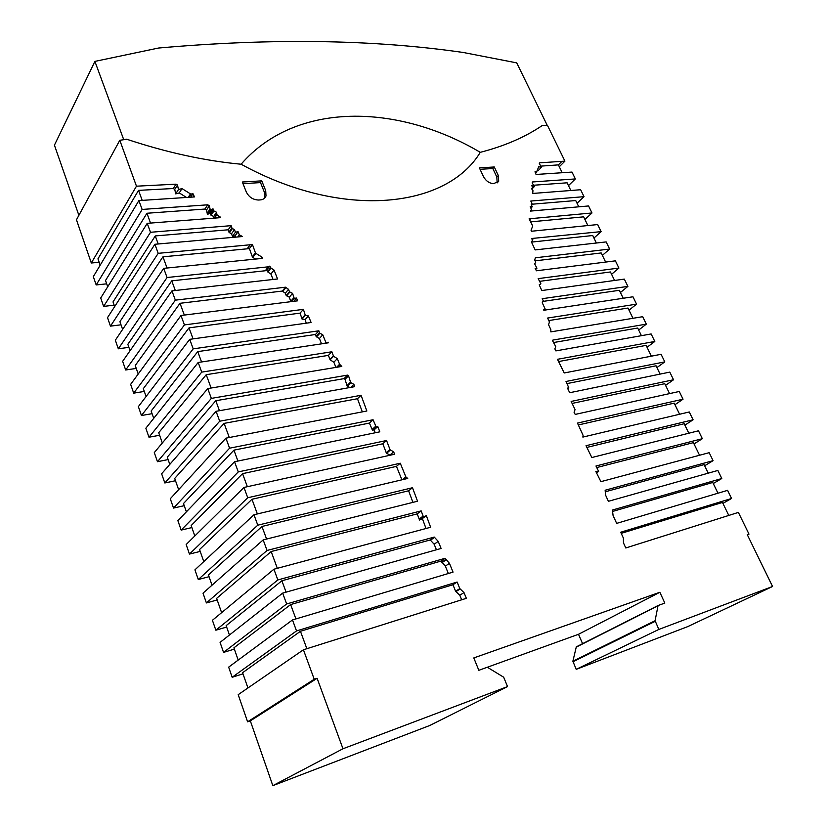 <?xml version="1.0" encoding="UTF-8"?>
<svg xmlns="http://www.w3.org/2000/svg" width="827" height="827" viewBox="0 0 827 827"><rect width="100%" height="100%" fill="white"/><g stroke="black" fill="none" stroke-linecap="round" stroke-linejoin="round"><path stroke-width="1.24" d="M94.898 61.394L158.505 48.038C271.825 37.99 373.432 39.479 463.337 52.494L516.73 62.873L547.236 125.353L542.171 125.58C524.969 137.22 504.336 146.141 480.27 152.333C398.159 103.654 295.983 100.956 241.102 164.222C204.858 160.851 166.682 152.509 126.583 139.184L123.719 139.649L94.898 61.394L54.427 145.159L78.885 215.34M142.13 209.438L207.753 204.817L209.376 205.778L210.327 210.265L213.004 208.807L213.521 210.73L216.602 212.291L216.901 214.658L220.354 217.666L147.216 223.331L150.493 232.284L231.157 225.657L232.036 228.324L234.465 229.679L235.457 232.222L238.083 231.694L239.303 234.827L242.487 236.532L154.887 244.275L158.205 253.331L252.462 244.565L255.543 253.165L262.087 257.187L262.428 258.386L163.705 268.351L167.064 277.521L268.403 266.811L269.798 266.098L271.008 268.103L274.057 270.078L277.572 278.968L171.954 290.877L175.355 300.149L285.501 287.196L288.52 289.326L289.502 291.828L292.562 293.347L294.216 298.34L296.573 298.04L297.503 300.842L180.979 315.5L184.431 324.918L303.375 309.35L305.349 315.345L308.378 315.914L311.117 322.509L189.714 339.339L193.198 348.86L318.85 330.8L319.553 332.992L322.788 334.832L325.786 342.275L328.433 342.802L198.191 362.474L201.716 372.119L331.854 351.775L333.55 356.23L337.313 358.629L339.577 364.252L341.799 366.433L207.753 388.587L211.34 398.376L347.516 375.127L348.549 375.778L350.648 382.519L353.873 384.338L354.7 386.664L216.074 411.308L219.703 421.212L361.058 395.296L366.857 410.998L225.916 438.165L229.586 448.193L373.07 419.744L376.13 426.897L377.815 426.556L379.82 431.818L234.548 461.735L238.269 471.897L386.55 440.512L390.096 449.805L393.704 451.831L394.479 454.261L243.965 487.444L247.738 497.74L400.258 463.213L405.861 476.921L407.742 478.44L253.961 514.745L257.786 525.186L412.487 487.723L417.542 501.214L263.182 539.907L267.049 550.462L421.17 510.89L423.496 517.092L426.339 515.603L430.629 527.264L273.923 569.224L277.851 579.944L434.247 537.074L438.207 541.385L441.111 548.456L282.669 593.114L286.649 603.968L445.133 558.277L449.443 563.342L453.041 572.119L292.5 619.94L296.521 630.929L457.114 582.032L459.812 588.597L463.999 592.608L466.356 598.324L303.426 649.784L314.229 679.256L317.113 678.295L342.978 748.755L507.54 686.596L503.664 677.199L487.33 667.244L478.843 670.315L473.799 657.93L659.853 592.266L664.825 603.079L658.065 605.529L655.077 620.736L658.85 629.43L772.573 586.477L747.288 534.697L748.993 534.128L738.377 512.409L625.781 547.97L623.455 542.853L623.382 538.077L620.705 532.226L731.564 498.485L727.595 490.349L616.663 523.388L613.086 515.552L612.404 510.052L721.806 478.513L717.867 470.449L608.403 501.307L605.519 495.001L605.147 490.235L713.081 460.66L709.173 452.679L600.898 481.665L595.833 471.483L598.634 471.431L595.978 466.004L702.34 438.692L698.484 430.795L591.832 457.527L586.033 445.712L693.098 419.785L689.273 411.97L582.859 437.09L583.066 435.281L577.473 423.093L683.04 399.203L679.256 391.471L575.22 414.41L574.083 412.322L575.075 409.592L571.147 401.436L673.529 379.758L669.787 372.109L569.71 392.711L567.477 388.101L568.811 387.832L566.009 381.474L664.794 361.885L661.083 354.297L564.221 372.967L557.47 359.3L654.808 341.458L651.138 333.953L555.868 350.896L554.845 348.88L555.775 346.606L552.622 340.858L552.87 340.083L646.332 324.132L642.703 316.689L550.823 331.875L550.844 329.632L548.559 324.701L549.459 321.92L547.598 318.054L636.563 304.15L632.975 296.79L543.835 310.259L543.587 309.763L545.262 309.226L542.254 302.744L543.194 300.573L542.192 298.712L627.889 286.39L624.323 279.113L541.809 290.546L539.214 284.808L540.858 283.733L538.17 278.627L618.927 268.062L615.402 260.846L536.413 270.791L535.152 268.403L536.94 268.186L534.707 263.947L535.741 262.18L534.738 260.029L535.338 257.797L609.633 249.061L606.15 241.918L535.162 249.919L531.596 242.321L532.319 240.264L531.802 238.486L601.115 231.632L597.663 224.562L531.606 231.229L531.037 230.226L532.733 226.071L529.104 218.814L591.987 212.963L588.566 205.954L530.448 211.092L531.43 209.324L530.19 206.688L532.257 206.771L531.244 204.631L531.957 203.256L530.8 201.044L584.027 196.671L580.637 189.734L532.681 193.456L532.97 190.696L531.647 188.794L532.629 187.222L531.73 185.661L534.407 186.509L532.133 182.891L532.567 181.961L575.365 178.942L572.005 172.068L536.061 174.466L534.986 171.799L536.609 171.902L538.708 166.796L541.54 167.219L539.297 163.622L539.7 162.836L564.924 161.131L547.453 125.342L542.171 125.58C524.969 137.22 504.336 146.141 480.27 152.333C398.159 103.654 295.983 100.956 241.102 164.222C344.032 220.716 446.993 207.598 480.27 152.333C446.993 207.598 344.032 220.716 241.102 164.222C204.931 160.862 166.837 152.54 126.81 139.267L119.801 140.28L136.465 186.189L176.017 184.173L177.495 185.031L178.456 189.548L182.002 188.597L190.81 194.107L192.97 193.714L194.49 196.929L138.884 200.599L93.317 276.642L96.19 284.943L142.13 209.438L138.884 200.599M192.97 193.714L190.717 197.177M191.14 194.045L189.021 197.291M190.81 194.107L188.721 197.312M186.509 197.457L179.252 192.918L175.706 193.88L174.755 189.373L173.277 188.525L138.533 190.365L97.958 258.83L100.181 265.188M182.002 188.597L179.252 192.918M178.456 189.548L175.706 193.88M177.495 185.031L174.755 189.373M176.017 184.173L173.277 188.525M142.203 200.372L138.533 190.365M219.961 216.653L219.186 217.759M216.901 214.658L214.513 218.121M216.85 214.265L214.172 218.142M213.914 218.163L213.707 216.488L210.647 214.937L210.13 213.025L207.453 214.472L206.523 210.006L204.9 209.055L146.937 213.252L105.525 280.487L107.717 286.762M216.602 212.291L213.707 216.488M213.521 210.73L210.647 214.937M213.004 208.807L210.13 213.025M210.327 210.265L207.453 214.472M209.376 205.778L206.523 210.006M207.753 204.817L204.9 209.055M150.545 223.073L146.937 213.252M239.303 234.827L237.752 236.956M235.612 237.142L235.095 235.798L232.48 236.336L231.498 233.793L229.069 232.449L228.2 229.792L155.269 235.933L113.02 301.927L114.653 306.6M238.083 231.694L235.095 235.798M235.457 232.222L232.48 236.336M234.465 229.679L231.498 233.793M232.036 228.324L229.069 232.449M231.157 225.657L228.2 229.792M158.215 243.975L155.269 235.933M262.087 257.187L261.053 258.52M255.574 259.078L252.483 257.187L249.413 248.607L162.94 256.825L119.915 321.662L122.623 329.404M255.543 253.165L252.483 257.187M255.429 252.845L252.369 256.866M252.462 244.565L249.413 248.607M250.199 244.771L247.159 248.813L250.199 244.771M167.044 268.01L162.94 256.825M273.065 279.474L270.915 274.016L267.876 272.052L266.666 270.057L265.281 270.76L171.758 280.829L127.834 344.321L130.066 350.72M274.057 270.078L270.915 274.016M271.008 268.103L267.876 272.052M270.636 267.71L267.514 271.659M269.798 266.098L266.666 270.057M268.403 266.811L265.281 270.76M175.303 290.494L171.758 280.829M296.573 298.04L293.792 301.307M294.216 298.34L291.445 301.607M290.815 301.69L289.336 297.182L286.287 295.673L285.305 293.192L282.296 291.063L179.997 303.292L135.235 365.503L138.212 374.011M292.562 293.347L289.336 297.182M289.502 291.828L286.287 295.673M288.52 289.326L285.305 293.192M285.884 287.631L282.679 291.497M285.501 287.196L282.296 291.063M184.328 315.087L179.997 303.292M310.466 321.858L309.712 322.706M306.3 323.181L305.07 319.667L302.051 319.098L300.087 313.123L189.021 327.864L143.329 388.649L146.079 396.515M308.378 315.914L305.07 319.667M305.349 315.345L302.051 319.098M303.375 309.35L300.087 313.123M193.063 338.874L189.021 327.864M328.216 342.233L327.564 342.926M325.786 342.275L324.773 343.35M321.548 343.836L319.408 338.501L316.183 336.672L315.49 334.49L197.746 351.62L151.145 411.019L153.708 418.359M322.788 334.832L319.408 338.501M319.553 332.992L316.183 336.672M318.85 330.8L315.49 334.49M201.55 361.968L197.746 351.62M339.845 364.635L337.375 367.157M339.577 364.252L336.62 367.281M335.938 367.395L333.85 362.205L330.107 359.817L328.422 355.383L206.223 374.693L158.722 432.707L162.319 442.983M337.313 358.629L333.85 362.205M333.55 356.23L330.107 359.817M331.854 351.775L328.422 355.383M211.123 388.028L206.223 374.693M353.873 384.338L350.782 387.356M349.831 387.532L347.113 386.013L345.024 379.293L344.011 378.642L215.785 400.733L167.281 457.176L169.793 464.392M351.01 382.736L347.485 386.219M350.648 382.519L347.113 386.013M348.549 375.778L345.024 379.293M347.516 375.127L344.011 378.642M219.455 410.709L215.785 400.733M362.319 411.877L357.471 398.728L224.107 423.383L174.704 478.44L178.632 489.656M361.058 395.296L357.471 398.728M229.296 437.514L224.107 423.383M375.231 432.769L374.135 429.864L372.45 430.205L369.411 423.083L233.938 450.146L183.48 503.54L186.375 511.83M377.815 426.556L374.135 429.864M376.13 426.897L372.45 430.205M373.07 419.744L369.411 423.083M237.928 461.042L233.938 450.146M390.003 455.243L386.343 453.02L382.818 443.768L242.559 473.654L191.171 525.548L194.821 535.979M393.704 451.831L389.941 455.036M390.437 449.991L386.685 453.217M390.096 449.805L386.343 453.02M386.55 440.512L382.818 443.768M247.356 486.7L242.559 473.654M406.233 477.396L403.793 479.371M405.861 476.921L402.429 479.701M401.922 479.815L396.453 466.376L251.977 499.27L199.555 549.531L203.773 561.605M400.258 463.213L396.453 466.376M257.362 513.949L251.977 499.27M412.931 502.371L408.6 490.793L261.963 526.479L208.445 574.972L212.022 585.196M412.487 487.723L408.6 490.793M266.583 539.049L261.963 526.479M426.008 528.494L422.37 518.57L419.537 520.049L417.232 513.867L271.163 551.537L216.622 598.376L221.615 612.652M426.339 515.603L422.37 518.57M423.496 517.092L419.537 520.049M421.17 510.89L417.232 513.867M277.324 568.314L271.163 551.537M436.429 549.779L434.165 544.238L430.226 539.959L281.893 580.761L226.153 625.636L229.43 635.012M438.207 541.385L434.165 544.238M434.454 537.395L430.422 540.269M434.247 537.074L430.226 539.959M286.08 592.153L281.893 580.761M448.358 573.514L445.329 566.113L441.039 561.068L290.639 604.568L233.907 647.83L238.197 660.091M449.443 563.342L445.329 566.113M445.939 559.993L441.845 562.773M445.681 559.61L441.587 562.391M445.133 558.277L441.039 561.068M295.911 618.916L290.639 604.568M461.662 599.802L459.791 595.254L455.615 591.264L452.948 584.73L300.449 631.28L242.6 672.702L247.935 687.961M463.999 592.608L459.791 595.254M460.091 588.989L455.894 591.656M459.812 588.597L455.615 591.264M457.114 582.032L452.948 584.73M306.848 648.699L300.449 631.28M540.858 166.124L558.39 164.883L562.215 172.74M536.361 171.882L535.514 172.74M536.609 171.902L535.607 172.915M541.54 167.219L537.974 170.838L537.095 170.703M534.407 186.509L531.844 189.073M533.601 185.238L567.105 182.808L570.837 190.499M532.257 206.771L530.872 208.135M531.43 204.269L575.726 200.547L578.776 206.822M530.748 218.659L529.59 219.786L530.748 218.659M530.634 221.874L583.645 216.839L587.883 225.544M533.208 238.817L532.247 239.727M531.678 242.084L592.721 235.519L596.37 243.024M536.94 268.186L535.658 269.354M535.121 260.846L601.198 252.948L605.633 262.076M540.858 283.733L539.359 285.077M539.607 281.356L610.44 271.959L614.575 280.467M545.262 309.226L544.125 310.218M542.822 301.431L619.351 290.298L623.227 298.268M548.808 320.566L627.982 308.047L632.965 318.302M553.552 342.543L637.7 328.04L641.411 335.69M558.587 361.554L646.125 345.376L651.366 356.168M568.811 387.832L567.746 388.659M566.95 383.614L656.059 365.803L660.091 374.104M572.108 403.431L664.753 383.697L669.57 393.611M578.331 424.964L674.201 403.142L679.598 414.255M586.87 447.417L684.208 423.724L688.819 433.224M598.634 471.431L596.505 472.837M596.743 467.565L693.398 442.641L699.539 455.263M605.312 491.786L704.077 464.619L708.243 473.168M612.972 511.334L712.76 482.472L717.981 493.212M621.222 533.353L722.467 502.444L728.783 515.438M498.309 175.541L498.702 181.216L493.74 183.625C489.377 183.418 485.925 181.041 483.392 176.471L479.402 167.86L494.298 166.982L498.309 175.541L496.841 177.081L497.151 182.912M258.624 200.02C253 199.834 248.875 197.115 246.25 191.874L242.332 182.012L261.756 180.855L265.705 190.665L266.015 195.937C265.105 198.315 263.193 199.638 260.257 199.907L258.624 200.02M261.756 180.855L260.515 182.602L264.444 192.402L264.537 198.211M242.993 183.656L260.515 182.602M494.298 166.982L492.84 168.532L496.841 177.081M480.063 169.297L492.84 168.532M478.843 670.315L578.507 634.288L582.59 643.664M659.853 592.266L578.507 634.288M658.065 605.529L576.305 646.838L572.884 661.228L576.212 669.353L687.826 626.577L772.573 586.477M655.077 620.736L572.884 661.228M655.17 621.325L572.946 661.796M658.85 629.43L576.212 669.353M748.993 534.128L747.412 534.966M731.564 498.485L722.922 503.364M721.806 478.513L713.267 483.516M713.081 460.66L704.645 465.777M702.34 438.692L694.029 443.944M693.098 419.785L684.901 425.15M683.04 399.203L674.956 404.692M673.529 379.758L665.559 385.361M664.794 361.885L656.917 367.581M654.808 341.458L647.045 347.278M646.332 324.132L638.671 330.035M636.563 304.15L629.006 310.166M627.889 286.39L620.426 292.51M618.927 268.062L611.567 274.285M609.633 249.061L602.376 255.378M601.115 231.632L593.951 238.042M591.987 212.963L584.927 219.465M584.027 196.671L577.05 203.256M575.365 178.942L568.469 185.62M564.924 161.131L559.3 166.744M119.801 140.28L76.466 219.775L91.311 262.996L136.465 186.189M99.168 262.314L91.311 262.996M106.693 283.837L96.19 284.943M147.216 223.331L100.718 297.999L103.623 306.393L150.493 232.284M114.147 305.173L103.623 306.393M154.887 244.275L107.52 317.64L110.467 326.138L158.205 253.331M121.011 324.804L110.467 326.138M163.705 268.351L115.346 340.207L118.323 348.808L167.064 277.521M128.888 347.34L118.323 348.808M171.954 290.877L122.654 361.306L125.673 369.989L175.355 300.149M136.259 368.418L125.673 369.989M180.979 315.5L130.645 384.359L133.695 393.145L184.431 324.918M144.301 391.44L133.695 393.145M189.714 339.339L138.367 406.626L141.448 415.516L193.198 348.86M152.075 413.676L141.448 415.516M198.191 362.474L145.852 428.231L148.974 437.225L201.716 372.119M159.611 435.26L148.974 437.225M207.753 388.587L154.298 452.586L157.45 461.704L211.34 398.376M168.119 459.585L157.45 461.704M216.074 411.308L161.627 473.757L164.821 482.968L219.703 421.212M175.51 480.725L164.821 482.968M225.916 438.165L170.29 498.743L173.525 508.067L229.586 448.193M184.235 505.679L173.525 508.067M234.548 461.735L177.888 520.659L181.154 530.097L238.269 471.897M191.885 527.574L181.154 530.097M243.965 487.444L186.158 544.528L189.466 554.08L247.738 497.74M200.217 551.413L189.466 554.08M253.961 514.745L194.934 569.855L198.294 579.531L257.786 525.186M209.055 576.698L198.294 579.531M263.182 539.907L203.018 593.166L206.399 602.935L267.049 550.462M217.181 599.968L206.399 602.935M273.923 569.224L212.415 620.291L215.857 630.205L277.851 579.944M226.65 627.062L215.857 630.205M282.669 593.114L220.075 642.383L223.548 652.4L286.649 603.968M234.361 649.112L223.548 652.4M292.5 619.94L228.655 667.141L232.17 677.282L296.521 630.929M243.004 673.84L232.17 677.282M303.426 649.784L238.197 694.67L247.604 721.816L250.333 720.875L272.827 785.65L429.668 725.537L507.54 686.596M314.229 679.256L247.604 721.816M317.113 678.295L250.333 720.875M342.978 748.755L272.827 785.65M193.663 196.144L193.084 197.022M190.468 193.89L188.236 197.343M213.955 210.947L211.071 215.154M213.418 210.327L210.534 214.534M211.35 209.707L208.487 213.914M210.058 209.004L207.195 213.221M232.408 228.521L229.441 232.645M231.911 227.963L228.955 232.087M255.874 253.372L252.804 257.383M250.167 244.771L247.128 248.824M293.957 297.555L290.722 301.379M289.874 292.003L286.649 295.849M305.163 314.777L301.865 318.54M326.427 342.264L325.507 343.246M319.915 333.198L316.545 336.878M319.429 332.619L316.059 336.3M333.436 355.91L329.994 359.507M350.524 382.136L346.999 385.62M375.809 426.153L372.14 429.461M389.962 449.454L386.209 452.669M424.251 516.699L420.292 519.656M423.124 516.089L419.165 519.056M561.978 161.306L558.39 164.883M533.384 186.178L532.526 187.036M530.769 218.659L529.6 219.796M544.828 309.37L543.825 310.239M597.89 471.442L596.329 472.475M265.705 190.665L264.444 192.402M658.003 605.809L576.243 647.107M266.015 195.937L264.754 197.663M498.702 181.216L497.234 182.757"/></g></svg>
